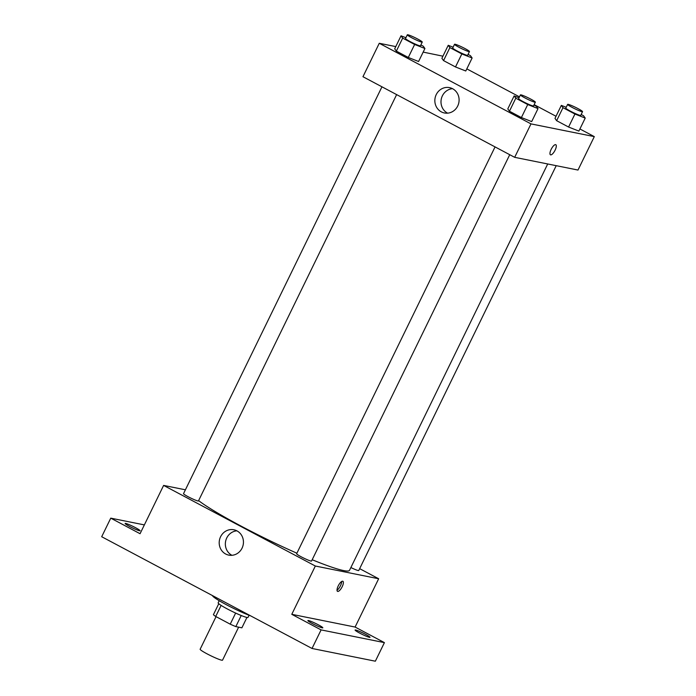 <?xml version="1.0" encoding="UTF-8"?>
<svg xmlns="http://www.w3.org/2000/svg" width="696" height="696" viewBox="0 0 696 696"><rect width="100%" height="100%" fill="white"/><g stroke="black" fill="none" stroke-linecap="round" stroke-linejoin="round"><path stroke-width="1.04" d="M216.047 616.639L200.144 649.237A12.458 1.183 26 0 0 208.887 654.797A12.458 1.183 26 0 0 221.685 660.191A12.458 1.183 26 0 0 222.537 660.156L238.632 627.166M235.64 613.072L230.228 624.173L215.716 616.465A16.078 1.531 26 0 1 213.411 614.69L218.77 603.71M246.941 617.448L241.886 627.818L235.831 626.6A16.078 1.531 26 0 1 230.228 624.173M241.234 615.508L235.831 626.6M249.055 615.264L248.02 617.395A16.608 1.575 -154 0 1 232.394 611.532A16.608 1.575 -154 0 1 218.153 602.832L219.196 600.7M221.119 605.389L215.716 616.465M212.48 595.585A24.917 2.366 26 0 0 226.261 604.659A24.917 2.366 26 0 0 250.647 615.864M359.658 568.658L378.659 578.75L355.099 627.053L384.41 642.625L375.353 661.2L312.034 648.472L101.694 536.729L110.76 518.146L144.368 524.906M365.435 634.256A8.309 0.792 -154 0 1 370.02 637.318A8.309 0.792 -154 0 1 359.684 633.099A8.309 0.792 -154 0 1 355.09 630.037A8.309 0.792 -154 0 1 365.435 634.256M318.237 624.764A8.309 0.792 -154 0 1 322.822 627.827A8.309 0.792 -154 0 1 312.478 623.616A8.309 0.792 -154 0 1 307.893 620.554A8.309 0.792 -154 0 1 318.237 624.764M355.099 627.053L291.781 614.324L321.091 629.897L312.034 648.472M384.41 642.625L321.091 629.897M378.659 578.75L315.34 566.022L291.781 614.324M315.34 566.022L163.621 485.417L140.061 533.719L110.76 518.146M242.06 548.143A12.928 12.093 101.4 0 1 228.775 555.121A12.928 12.093 101.4 0 1 219.466 540.061A12.928 12.093 101.4 0 1 233.873 529.769A12.928 12.093 101.4 0 1 242.06 548.143M135.485 527.672A8.309 0.792 -154 0 1 140.07 530.735A8.309 0.792 -154 0 1 129.726 526.515A8.309 0.792 -154 0 1 125.141 523.453A8.309 0.792 -154 0 1 135.485 527.672M312.182 559.732A87.209 8.291 26 0 0 343.554 570.555A87.209 8.291 26 0 0 349.522 570.311L547.708 163.969M198.612 500.624A87.209 8.291 26 0 0 296.887 553.207M163.621 485.417L185.406 489.801M381.956 86.817L183.526 493.655A8.309 0.792 26 0 0 189.356 497.362A8.309 0.792 26 0 0 197.89 500.963A8.309 0.792 26 0 0 198.456 500.937L396.633 94.612M350.871 567.544A8.309 0.792 26 0 0 358.188 570.537A8.309 0.792 26 0 0 358.753 570.511L556.208 165.674M509.733 154.703L311.556 561.028A8.309 0.792 -154 0 1 303.743 558.096A8.309 0.792 -154 0 1 296.626 553.746L495.056 146.899M342.693 581.212A5.707 1.94 -62 0 1 342.884 581.273A5.707 1.94 -62 0 1 341.919 587.233A5.707 1.94 -62 0 1 337.525 591.365A5.707 1.94 -62 0 1 338.352 585.667A5.707 1.94 -62 0 1 342.693 581.212M341.649 581.508A5.707 1.94 -62 0 1 337.029 590.208M231.942 555.304A12.928 12.093 101.4 0 1 225.617 541.297A12.928 12.093 101.4 0 1 236.857 530.822M579.916 128.969L594.306 136.616L577.993 170.05L514.675 157.331L362.955 76.717L379.268 43.282L395.772 46.597M423.168 52.104L442.926 56.185M466.816 68.878L519.468 96.848M534.145 104.652L556.026 116.276M420.871 44.927L423.272 46.197L424.925 48.502L418.583 61.509L408.291 57.463L396.346 51.121L394.693 48.816L401.035 35.809L405.899 37.723M581.169 114.492L583.57 115.771L585.223 118.076L578.881 131.083L568.588 127.037L556.643 120.695L554.99 118.39L561.333 105.383L566.205 107.297M594.306 136.616L530.987 123.888L379.268 43.282M468.069 54.41L470.47 55.68L472.123 57.986L465.781 70.992L455.497 66.955L443.552 60.604L441.89 58.299L448.233 45.292L453.105 47.206M533.971 105.009L536.364 106.288L538.025 108.593L531.683 121.591L521.391 117.554L509.446 111.212L507.793 108.907L514.135 95.9L518.998 97.805M530.987 123.888L514.675 157.331M457.707 106.009A12.928 12.093 101.4 0 1 444.422 112.978A12.928 12.093 101.4 0 1 435.113 97.918A12.928 12.093 101.4 0 1 449.52 87.626A12.928 12.093 101.4 0 1 457.707 106.009M555.625 144.646A5.707 1.94 -62 0 1 555.808 144.716A5.707 1.94 -62 0 1 554.851 150.667A5.707 1.94 -62 0 1 550.449 154.799A5.707 1.94 -62 0 1 551.284 149.101A5.707 1.94 -62 0 1 555.625 144.646M555.808 144.716A5.707 1.94 -62 0 1 554.842 150.667A5.707 1.94 -62 0 1 550.449 154.799M447.589 113.161A12.928 12.093 101.4 0 1 441.264 99.154A12.928 12.093 101.4 0 1 452.504 88.679M538.025 108.593L527.733 104.548L515.788 98.206L514.135 95.9M520.425 94.891L518.616 98.606A8.309 0.792 26 0 0 524.436 102.312A8.309 0.792 26 0 0 532.971 105.905A8.309 0.792 26 0 0 533.545 105.888L535.355 102.173A8.309 0.792 26 0 0 528.238 97.823A8.309 0.792 26 0 0 520.425 94.891A8.309 0.792 26 0 0 526.254 98.597A8.309 0.792 26 0 0 534.789 102.19A8.309 0.792 26 0 0 535.355 102.173M531.683 121.591L521.391 117.554L509.446 111.212L507.793 108.907M527.733 104.548L521.391 117.554M515.788 98.206L509.446 111.212M424.925 48.502L414.633 44.466L402.688 38.115L401.035 35.809M407.325 34.8L405.516 38.515A8.309 0.792 26 0 0 411.345 42.221A8.309 0.792 26 0 0 419.879 45.823A8.309 0.792 26 0 0 420.445 45.797L422.255 42.082A8.309 0.792 26 0 0 415.138 37.732A8.309 0.792 26 0 0 407.325 34.8A8.309 0.792 26 0 0 413.154 38.506A8.309 0.792 26 0 0 421.689 42.108A8.309 0.792 26 0 0 422.255 42.082M418.583 61.509L408.291 57.463L396.346 51.121L394.693 48.816M414.633 44.466L408.291 57.463M402.688 38.115L396.346 51.121M585.223 118.076L574.931 114.031L562.986 107.689L561.333 105.383M567.623 104.374L565.813 108.089A8.309 0.792 26 0 0 571.642 111.795A8.309 0.792 26 0 0 580.177 115.397A8.309 0.792 26 0 0 580.742 115.371L582.552 111.656A8.309 0.792 26 0 0 575.435 107.306A8.309 0.792 26 0 0 567.623 104.374A8.309 0.792 26 0 0 573.452 108.08A8.309 0.792 26 0 0 581.987 111.682A8.309 0.792 26 0 0 582.552 111.656M578.881 131.083L568.588 127.037L556.643 120.695L554.99 118.39M574.931 114.031L568.588 127.037M562.986 107.689L556.643 120.695M472.123 57.986L461.84 53.949L449.894 47.598L448.233 45.292M454.532 44.283L452.713 47.998A8.309 0.792 26 0 0 458.542 51.704A8.309 0.792 26 0 0 467.077 55.306A8.309 0.792 26 0 0 467.642 55.28L469.461 51.565A8.309 0.792 26 0 0 462.335 47.215A8.309 0.792 26 0 0 454.532 44.283A8.309 0.792 26 0 0 460.352 47.989A8.309 0.792 26 0 0 468.887 51.591A8.309 0.792 26 0 0 469.461 51.565M465.781 70.992L455.497 66.955L443.552 60.604L441.89 58.299M461.84 53.949L455.497 66.955M449.894 47.598L443.552 60.604"/></g></svg>
